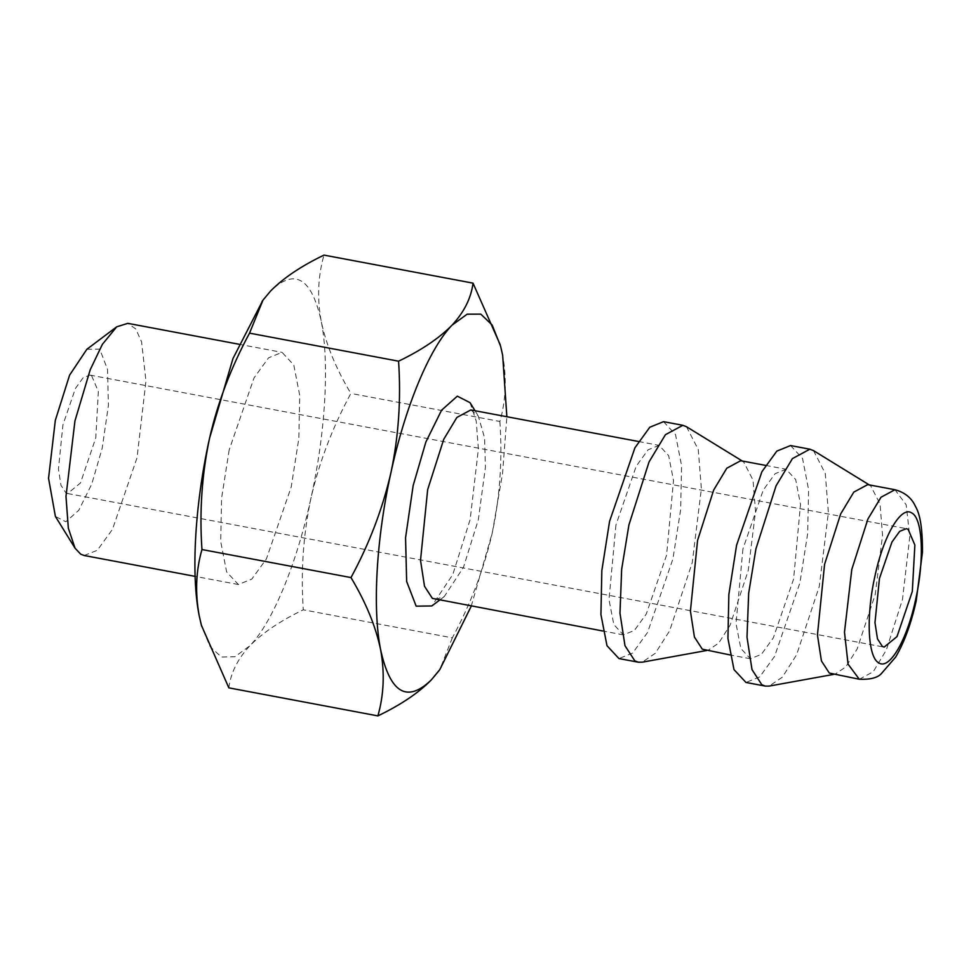 <?xml version="1.0" encoding="UTF-8"?>
<svg xmlns="http://www.w3.org/2000/svg" width="971" height="971" viewBox="0 0 971 971"><rect width="100%" height="100%" fill="white"/><g stroke="black" fill="none" stroke-linecap="round" stroke-linejoin="round"><path stroke-width="0.73" stroke-dasharray="4.86 3.64" d="M91.626 375.741L98.338 391.447L95.789 437.824L80.472 482.988L67.606 493.523L65.882 492.855L60.955 485.282L58.454 469.042L62.921 424.885L75.447 388.412L83.166 377.719L89.89 375.073L91.626 375.741M86.844 349.293L99.71 349.111L107.526 369.429L108.424 405.332L102.186 448.238L91.76 484.044L78.809 510.248L65.858 521.779L55.396 516.438M84.137 555.497L97.306 550.302L112.466 529.353L137.008 457.875L145.966 380.996L141.572 341.828L135.758 328.963L127.808 323.343M229.168 449.974L221.582 498.269L220.684 541.405L226.619 571.907L238.368 584.518L251.817 579.068L266.394 558.932L291.239 486.896L298.813 438.589L299.723 395.464L293.788 364.962L282.039 352.352L268.579 357.801L254.014 377.937L229.168 449.974M867.734 484.614L870.635 485.743L880.054 503.985L882.542 535.373L875.247 594.434L857.15 649.004L845.717 666.98L835.194 674.117L832.086 674.129M262.898 300.245L270.545 291.082C294.771 267.753 311.667 277.803 321.219 321.219C329.57 362.741 325.479 432.969 310.866 498.572C296.592 564.357 272.426 622.654 249.85 645.788L234.921 656.736L221.412 657.027L210.1 646.65L201.628 626.186M813.504 450.617L825.277 473.411L828.372 512.639L819.269 586.484L796.645 654.697L782.359 677.163L769.202 686.084M228.84 687.856C230.722 672.903 237.737 658.884 249.85 645.788C262.571 632.825 280.376 620.833 303.292 609.812C300.694 572.065 303.219 534.985 310.866 498.572C319.046 462.682 332.385 427.641 350.859 393.425C335.905 368.458 326.025 344.377 321.219 321.219C317.031 298.206 317.954 276.177 323.986 255.106M790.54 445.555L802.532 458.421L808.588 489.554L807.666 533.565L799.922 582.843L774.579 656.36L759.71 676.896L745.983 682.455M500.235 344.814L502.662 355.35C506.85 378.35 505.927 400.392 499.895 421.463L350.859 393.425M742.924 548.943L736.006 623.576L740.849 648.482L750.437 658.763L761.422 654.32L773.317 637.886L793.598 579.08L800.517 504.447L795.674 479.54L786.085 469.248L775.101 473.702L763.206 490.137L742.924 548.943M499.895 421.463C502.468 459.635 499.944 496.715 492.321 532.703C483.983 568.994 470.644 604.047 452.328 637.85L303.292 609.812M740.727 460.715L743.616 461.856L753.035 480.087L755.523 511.474L748.228 570.547L730.143 625.118L718.698 643.093L708.187 650.23L705.067 650.23M452.328 637.85L439.814 669.565M686.485 426.73L698.258 449.512L701.365 488.753L692.25 562.585L669.638 630.798L655.34 653.265L642.183 662.198M663.533 421.669L675.513 434.523L681.569 465.655L680.647 509.666L672.915 558.956L647.56 632.461L632.691 653.01L618.964 658.569M615.917 525.044L608.987 599.677L613.83 624.584L623.418 634.876L634.403 630.434L646.298 613.988L666.579 555.181L673.51 480.548L668.655 455.642L659.078 445.361L648.082 449.804L636.199 466.238L615.917 525.044M470.049 402.674L476.227 421.123L478.387 449.027L470.146 519.521L452.802 574.492L431.816 605.953M471.214 606.244L492.321 532.703L502.577 473.253L506.862 416.717M470.814 409.944L478.242 415.904L484.565 437.848L485.415 467.306L478.327 519.764L463.47 567.331L444.245 596.607L435.166 599.459M859.299 679.251L873.245 671.75L886.353 649.951L902.46 599.556L909.778 536.793L906.198 504.823L894.959 489.736M67.606 493.523L884.132 647.123M89.89 375.073L906.416 528.673M238.368 584.518L195.11 576.373M238.793 344.22L282.039 352.352M869.239 484.893L870.635 485.743M835.194 674.117L833.591 674.408M765.573 465.388L786.085 469.248M750.437 658.763L729.913 654.903M742.232 460.994L743.616 461.856M708.187 650.23L706.572 650.521M638.554 441.502L659.078 445.361M623.418 634.876L602.906 631.016M475.037 410.733L478.242 415.904M444.245 596.607L439.39 600.26"/><path stroke-width="1.46" d="M882.396 646.468L884.132 647.123L896.998 636.6L912.315 591.436L914.864 545.047L908.152 529.341L906.416 528.673L899.692 531.331L891.961 542.024L879.447 578.485L874.98 622.654L877.481 638.882L882.396 646.468M75.046 548.19L55.396 516.438L48.55 478.315L55.323 420.358L69.584 375.158L86.844 349.293L116.69 326.839L102.392 344.317L90.23 369.708L74.937 420.965L65.979 496.436L68.334 528.175L75.046 548.19L80.739 554.198L84.137 555.497L195.11 576.373M238.793 344.22L127.808 323.343L116.69 326.839M859.299 679.251L829.319 673.061L821.43 660.935L817.436 634.973L824.585 564.297L840.692 513.902L853.8 492.115L867.734 484.614L894.959 489.736L881.013 497.237L867.916 519.024L851.798 569.419L844.479 632.182L848.071 664.164L859.299 679.251C870.04 679.676 877.323 677.867 881.183 673.825L895.711 657.003C904.426 642.062 911.259 623.297 916.236 600.685L922.45 552.317C922.608 529.717 920.302 514.46 915.532 506.559C911.733 498.014 904.875 492.406 894.959 489.736M201.628 626.186L199.189 615.65C190.826 574.128 194.928 503.888 209.542 438.297L232.967 358.554L262.898 300.245M833.591 674.408L769.202 686.084L765.318 686.096L761.847 684.761L752.003 669.614L747.002 637.146L748.677 593.245L755.936 548.809L776.072 485.816L792.445 458.579L809.875 449.197L813.504 450.617L869.239 484.893M473.023 283.144L323.986 255.106C301.107 266.103 283.301 278.094 270.545 291.082L262.959 300.16L249.535 333.15C231.049 367.366 217.722 402.419 209.542 438.297C201.883 474.722 199.358 511.802 201.956 549.537C195.936 570.56 195.013 592.601 199.189 615.65L201.373 625.227L228.84 687.856L377.877 715.894C383.897 694.872 384.819 672.83 380.632 649.781C375.85 626.671 365.97 602.59 350.992 577.575C369.32 543.772 382.647 508.719 390.985 472.428C398.608 436.44 401.132 399.36 398.571 361.188C421.438 350.191 439.244 338.199 452 325.212C464.114 312.14 471.117 298.121 473.023 283.144L500.235 344.814M765.318 686.096L745.983 682.455L733.991 669.602L727.934 638.469L728.857 594.458L736.588 545.18L761.944 471.663L776.812 451.114L790.54 445.555L809.875 449.197M249.535 333.15L398.571 361.188M729.913 654.903L702.3 649.174L694.423 637.049L690.417 611.075L697.566 540.41L713.685 490.015L726.781 468.216L740.727 460.715L765.573 465.388M438.892 670.84L431.306 679.918C418.586 692.881 400.78 704.873 377.877 715.894M201.956 549.537L350.992 577.575M706.572 650.521L642.183 662.198L638.299 662.198L634.828 660.875L624.984 645.715L619.984 613.247L621.658 569.346L628.917 524.923L649.053 461.917L665.438 434.68L682.868 425.298L686.485 426.73L742.232 460.994M638.299 662.198L618.964 658.569L606.984 645.703L600.928 614.57L601.838 570.56L609.582 521.281L634.937 447.777L649.793 427.228L663.533 421.669L682.868 425.298M506.862 416.717L502.662 355.35L500.635 346.319L492.188 325.054L480.803 314.131L467.148 314.179L452 325.212C429.425 348.346 405.271 406.643 390.985 472.428C376.384 538.031 372.281 608.259 380.632 649.781C390.184 693.197 407.08 703.247 431.306 679.918L439.827 669.565L471.214 606.244M439.39 600.26L431.816 605.953L416.158 606.171L406.655 581.471L405.562 537.788L413.148 485.621L425.844 442.06L441.574 410.199L457.329 396.168L470.049 402.674L475.037 410.733M602.906 631.016L432.386 598.391L424.509 586.266L420.516 560.303L427.665 489.627L443.771 439.232L456.88 417.445L470.814 409.944L638.554 441.502M875.005 575.852C865.926 615.735 867.734 657.452 878.791 662.865C889.4 670.33 907.011 640.18 915.544 599.957C924.623 560.073 922.814 518.356 911.757 512.943C901.149 505.478 883.537 535.628 875.005 575.852M262.036 301.435L262.959 300.16"/></g></svg>
